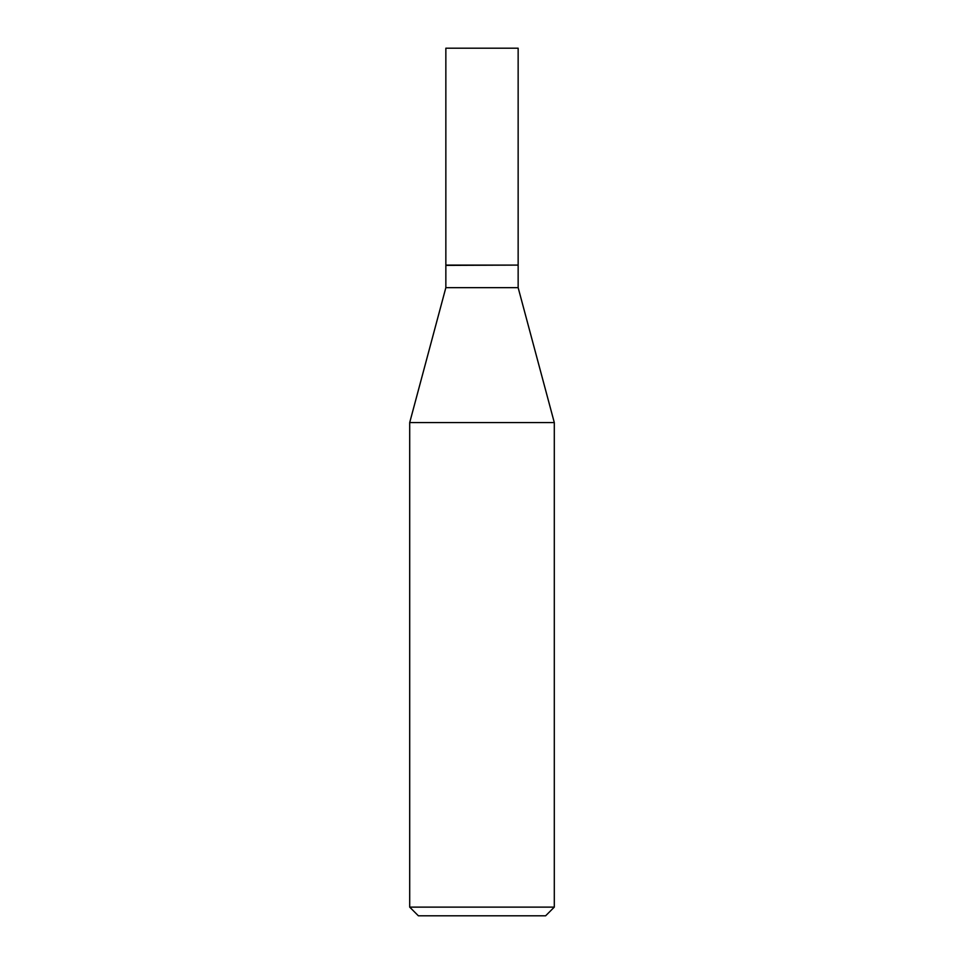 <?xml version="1.0" encoding="UTF-8"?>
<svg xmlns="http://www.w3.org/2000/svg" width="964" height="964" viewBox="0 0 964 964"><rect width="100%" height="100%" fill="white"/><g stroke="black" fill="none" stroke-linecap="round" stroke-linejoin="round"><path stroke-width="1.45" d="M518.15 48.2L445.85 48.2L445.85 265.1L518.15 265.1L518.15 48.2M517.861 265.1L445.85 265.389L445.85 287.658L409.7 422.569L409.7 907.124L554.3 907.124L545.624 915.8L418.376 915.8L409.7 907.124M518.15 265.389L518.15 287.658L445.85 287.658M518.15 287.658L554.3 422.569L409.7 422.569M554.3 422.569L554.3 907.124"/></g></svg>
